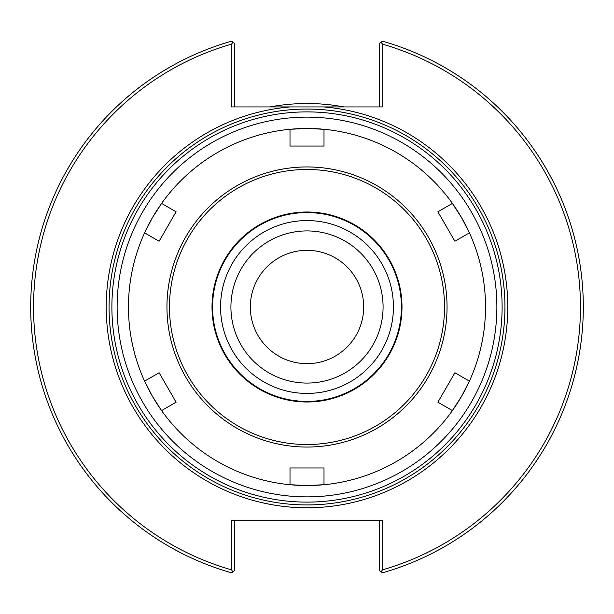 <?xml version="1.0" encoding="UTF-8"?>
<svg xmlns="http://www.w3.org/2000/svg" width="614" height="614" viewBox="0 0 614 614"><rect width="100%" height="100%" fill="white"/><g stroke="black" fill="none" stroke-linecap="round" stroke-linejoin="round"><path stroke-width="0.92" d="M363.68 307A56.68 56.68 0 0 1 278.664 356.082A56.68 56.68 0 0 1 278.664 257.918A56.68 56.68 0 0 1 363.68 307M383.082 307A76.082 76.082 0 0 1 307 383.082A76.082 76.082 0 0 1 230.918 307A76.082 76.082 0 0 1 307 230.918A76.082 76.082 0 0 1 383.082 307M307 502.114A195.114 195.114 0 0 1 138.027 209.443A195.114 195.114 0 0 1 475.973 209.443A195.114 195.114 0 0 1 307 502.114M307 504.946A197.946 197.946 0 0 0 504.946 307A197.946 197.946 0 0 0 307 109.054A197.946 197.946 0 0 0 109.054 307A197.946 197.946 0 0 0 307 504.946M307 220.564A86.436 86.436 0 0 0 220.564 307A86.436 86.436 0 0 0 307 393.436A86.436 86.436 0 0 0 393.436 307A86.436 86.436 0 0 0 307 220.564M468.866 231.678A178.536 178.536 0 0 0 467.277 228.354A178.536 178.536 0 0 1 468.866 231.678A178.536 178.536 0 0 0 453.163 204.477A178.536 178.536 0 0 1 455.25 207.517A178.536 178.536 0 0 0 453.163 204.477A178.536 178.536 0 0 1 468.866 231.685M437.897 211.792L452.411 203.411L461.613 217.732A178.536 178.536 0 0 1 467.269 228.347A178.536 178.536 0 0 0 455.258 207.532A178.536 178.536 0 0 1 461.613 217.732L469.411 232.867L454.897 241.241L437.897 211.792L454.897 241.241M322.703 129.163A178.536 178.536 0 0 0 291.297 129.163A178.536 178.536 0 0 1 307 128.464L324 129.278L324 146.04L290 146.04L290 129.278L307 128.464A178.536 178.536 0 0 0 291.297 129.163A178.536 178.536 0 0 1 324 129.278A178.536 178.536 0 0 0 307 128.464A178.536 178.536 0 0 1 322.703 129.163M159.103 241.241L144.589 232.867L152.387 217.732A178.536 178.536 0 0 1 160.837 204.477A178.536 178.536 0 0 0 145.134 231.685A178.536 178.536 0 0 1 146.723 228.354A178.536 178.536 0 0 0 145.134 231.678A178.536 178.536 0 0 1 160.837 204.477A178.536 178.536 0 0 0 146.731 228.347A178.536 178.536 0 0 1 152.387 217.74L161.589 203.411L176.103 211.792L159.103 241.241L176.103 211.792M145.134 382.322A178.536 178.536 0 0 0 146.723 385.646A178.536 178.536 0 0 1 145.134 382.322A178.536 178.536 0 0 0 160.837 409.523A178.536 178.536 0 0 1 158.75 406.483A178.536 178.536 0 0 0 160.837 409.523A178.536 178.536 0 0 1 145.134 382.315M176.103 402.208L161.589 410.589L152.387 396.268A178.536 178.536 0 0 1 146.731 385.653A178.536 178.536 0 0 0 158.742 406.468A178.536 178.536 0 0 1 152.387 396.268L144.589 381.133L159.103 372.759L176.103 402.208L159.103 372.759M324 484.722L307 485.536A178.536 178.536 0 0 1 291.297 484.837A178.536 178.536 0 0 0 322.703 484.837A178.536 178.536 0 0 1 307 485.536L290 484.722L290 467.96L324 467.96L324 484.722A178.536 178.536 0 0 0 452.411 410.589L437.897 402.208L454.897 372.759L437.897 402.208M454.897 372.759L469.411 381.133L461.613 396.268A178.536 178.536 0 0 1 453.163 409.523A178.536 178.536 0 0 0 468.866 382.315A178.536 178.536 0 0 1 467.277 385.646A178.536 178.536 0 0 0 468.866 382.322A178.536 178.536 0 0 1 453.163 409.523A178.536 178.536 0 0 0 467.269 385.653A178.536 178.536 0 0 1 461.613 396.26L452.411 410.589M323.847 106.928L290.153 106.928A200.778 200.778 0 0 0 106.537 318.236A200.778 200.778 0 0 0 312.618 507.701A200.778 200.778 0 0 0 507.778 307A200.778 200.778 0 0 0 323.847 106.928L382.522 106.928L382.522 44.17L381.056 42.228L379.69 43.264L379.69 106.928M381.056 42.228L382.422 41.192A276.3 276.3 0 0 1 382.422 572.808L381.056 571.772L382.522 569.83L382.522 520.672L231.478 520.672L231.478 569.83L232.944 571.772L231.578 572.808A276.3 276.3 0 0 1 231.578 41.192L232.944 42.228L231.478 44.17L231.478 106.928L290.153 106.928M234.31 106.928L234.31 43.264L232.944 42.228M231.478 44.17A273.468 273.468 0 0 0 231.478 569.83M382.522 569.83A273.468 273.468 0 0 0 382.522 44.17M379.69 520.672L379.69 570.736L381.056 571.772M232.944 571.772L234.31 570.736L234.31 520.672M344.04 106.928A203.472 203.472 0 0 0 269.96 106.928M144.589 232.867A178.536 178.536 0 0 0 144.589 381.133M290 129.278A178.536 178.536 0 0 0 161.589 203.411M452.411 203.411A178.536 178.536 0 0 0 324 129.278M469.411 381.133A178.536 178.536 0 0 0 469.411 232.867M161.589 410.589A178.536 178.536 0 0 0 322.703 484.837A178.536 178.536 0 0 1 290 484.722M324 467.96L290 467.96M307 401.426A94.426 94.426 0 0 0 401.426 307A94.426 94.426 0 0 0 307 212.574A94.426 94.426 0 0 0 212.574 307A94.426 94.426 0 0 0 307 401.426M307 496.872A189.872 189.872 0 0 0 496.872 307A189.872 189.872 0 0 0 307 117.128A189.872 189.872 0 0 0 117.128 307A189.872 189.872 0 0 0 307 496.872M307 447.053A140.053 140.053 0 0 0 447.053 307A140.053 140.053 0 0 0 307 166.947A140.053 140.053 0 0 0 166.947 307A140.053 140.053 0 0 0 307 447.053M307 444.521A137.521 137.521 0 0 0 444.521 307A137.521 137.521 0 0 0 307 169.479A137.521 137.521 0 0 0 169.479 307A137.521 137.521 0 0 0 307 444.521M307 401.993A94.993 94.993 0 0 0 401.993 307A94.993 94.993 0 0 0 307 212.007A94.993 94.993 0 0 0 212.007 307A94.993 94.993 0 0 0 307 401.993"/></g></svg>
